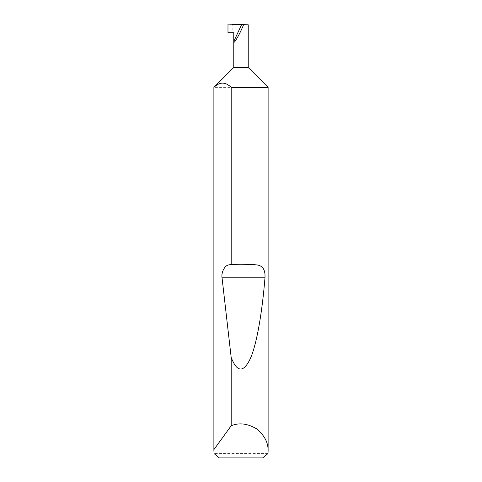 <?xml version="1.0" encoding="UTF-8"?>
<svg xmlns="http://www.w3.org/2000/svg" width="482" height="482" viewBox="0 0 482 482"><rect width="100%" height="100%" fill="white"/><g stroke="black" fill="none" stroke-linecap="round" stroke-linejoin="round"><path stroke-width="0.36" stroke-dasharray="2.41 1.81" d="M267.992 453.562L214.008 453.562M268.113 87.363L213.888 87.363M248.23 67.48L233.77 67.48M227.986 32.776L233.77 32.776M241.645 24.576L248.23 24.805L241 24.931L232.824 24.648L232.824 32.776M219.286 457.9L262.714 457.9M227.986 24.1L232.824 24.648M241 32.776L241 24.931"/><path stroke-width="0.72" d="M233.77 67.48L248.23 67.48L268.113 87.363L231.185 87.363C225.437 81.735 219.684 81.735 213.924 87.363L233.77 67.48L233.77 41.464L241.645 24.576L227.986 24.1L227.986 32.776L233.77 32.776L233.77 41.464C233.095 45.724 239.717 34.403 243.609 24.648L241.645 24.576M268.113 451.032L267.992 453.562L262.714 457.9L219.286 457.9L214.008 453.562L213.924 449.586L231.185 425.757C238.97 422.497 247.35 423.467 256.316 428.655C264.395 435.138 268.329 442.59 268.113 451.032L268.113 87.363M231.185 264.401C240.271 263.895 248.808 264.064 256.81 264.913C262.738 265.57 265.462 269.872 264.98 277.819C262.244 311.456 257.002 343.28 250.483 358.295C243.591 372.881 237.162 372.616 231.185 357.505L222.045 277.819C221.051 272.384 224.787 265.287 228.836 264.913L231.185 264.401L231.185 87.363M231.185 425.757L231.185 357.505M213.888 451.032L213.888 87.363M248.23 67.48L248.23 24.805L243.609 24.648M213.924 449.586L213.924 87.363M228.836 264.913L256.81 264.913M222.045 277.819L264.98 277.819"/></g></svg>
